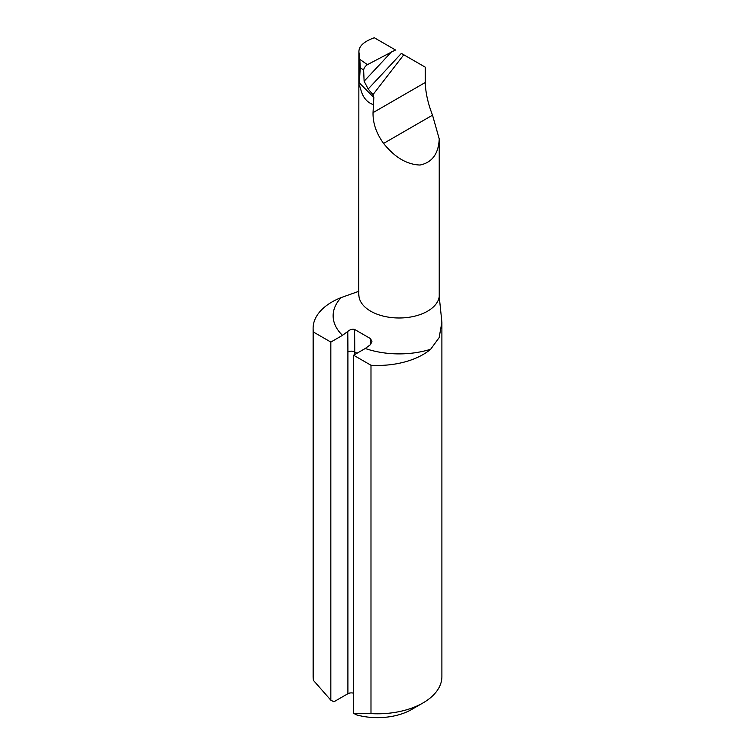 <?xml version="1.0" encoding="UTF-8"?>
<svg xmlns="http://www.w3.org/2000/svg" width="755" height="755" viewBox="0 0 755 755"><rect width="100%" height="100%" fill="white"/><g stroke="black" fill="none" stroke-linecap="round" stroke-linejoin="round"><path stroke-width="1.13" d="M353.595 693.222A4.832 2.784 0 0 0 347.904 693.713L347.904 351.972A1604.97 926.63 120 0 0 347.762 331.454L342.487 335.343L330.832 342.072L330.832 700.187L313.438 680.387L313.438 332.03A64.392 37.174 180 0 1 313.108 328.274A64.392 37.174 180 0 1 341.137 297.593L358.88 291.279M330.832 342.072L313.438 332.03M373.036 94.592L403.783 54.766L401.367 53.379A2012.245 692.109 -50.2 0 1 368.166 88.996L372.555 94.196M372.951 94.639L373.819 97.518L373.036 112.646C372.819 123.169 376.339 133.427 383.597 143.422C394.733 157.37 406.87 164.571 420.025 165.034C432.115 162.533 438.513 153.831 439.231 138.929L439.231 296.677L441.892 322.234L439.127 337.664L430.643 349.263A64.392 37.174 180 0 1 370.988 365.26L370.988 713.607A64.392 37.174 0 0 0 423.036 702.914A64.392 37.174 0 0 0 441.892 676.622L441.892 322.234M420.695 64.534L425.254 67.167L425.254 82.503C425.565 92.676 427.991 103.567 432.53 115.175L439.231 138.929M425.254 67.167L403.783 54.766M395.809 50.17L374.301 37.75C363.74 41.563 358.616 46.376 358.936 52.189L359.795 59.324L367.402 64.666L395.469 49.972M368.166 88.996L364.118 81.21L363.636 70.055L360.258 67.686L359.342 82.89L373.819 97.518M313.108 328.274L313.108 676.622A64.392 37.174 0 0 0 313.438 680.387M423.036 702.914L411.645 709.483A48.292 27.878 180 0 1 356.69 714.928L353.595 713.333L370.988 713.607M330.832 700.187L333.918 701.782L347.904 693.713M370.988 365.26L353.595 355.218L353.595 713.333M370.582 344.554A1609.802 929.424 120 0 0 370.497 338.618L371.932 341.477L370.526 344.601L365.25 348.489L353.595 355.218M373.036 104.52C367.345 102.463 363.429 98.018 361.267 91.166L359.54 85.494M358.729 295.752L358.88 51.321L359.342 82.89M347.762 331.454C349.999 329.567 352.264 328.887 354.567 329.416A1609.802 929.424 -60 0 1 354.737 351.972L354.737 354.557M370.497 338.618L354.567 329.416M367.402 64.666C365.203 66.195 363.948 67.988 363.636 70.055M360.258 67.686L359.795 59.324M359.305 84.881L361.267 91.166M342.487 335.343A66.006 38.109 180 0 1 341.137 297.593M425.254 82.503L373.036 112.646M430.643 349.263A66.006 38.109 180 0 1 365.25 348.489M358.88 294.752A40.242 23.235 0 0 0 397.46 317.968A40.242 23.235 0 0 0 439.231 296.677M432.53 115.175L383.597 143.422M364.118 81.21A2005.809 689.9 129.8 0 0 391.949 51.378M356.983 353.264L354.737 351.972A4.832 2.784 180 0 0 347.904 351.972"/></g></svg>
